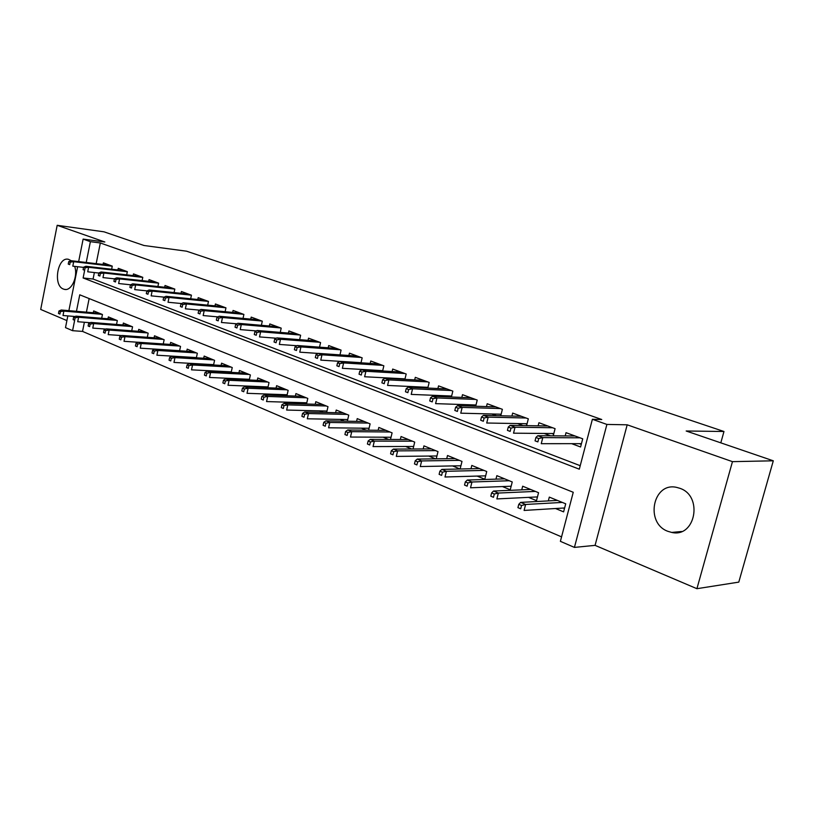 <?xml version="1.0" encoding="UTF-8"?>
<svg xmlns="http://www.w3.org/2000/svg" width="814" height="814" viewBox="0 0 814 814"><rect width="100%" height="100%" fill="white"/><g stroke="black" fill="none" stroke-linecap="round" stroke-linejoin="round"><path stroke-width="1.22" d="M71.225 260.714L68.549 259.34C57.672 256.125 52.645 285.531 63.431 289.062L64.326 289.346C71.449 291.493 78.246 276.546 74.674 266.371M667.958 531.349L671.713 532.427C695.532 538.074 703.347 495.797 679.782 488.278L676.739 487.413C652.869 481.623 644.657 523.188 667.958 531.349M84.381 322.252L82.54 331.41L72.578 330.688L65.496 327.625L67.837 315.913M720.817 442.847L723.972 431.491L186.528 251.19L143.997 245.502L103.989 231.817L57.184 225.305L40.7 309.442L66.901 320.594M723.972 431.491L686.182 431.003L773.3 460.805L738.786 582.122L696.916 588.695L732.458 461.65L627.187 424.806L606.898 424.43L574.43 547.405L560.388 541.341L573.249 492.277L79.752 294.81L76.455 311.304M627.187 424.806L595.075 545.36L696.916 588.695M595.075 545.36L574.43 547.405M82.54 331.41L561.558 536.874M773.3 460.805L732.458 461.65M111.64 269.231L112.271 266.117L103.388 262.861L103.073 264.458M126.689 274.857L127.34 271.652L118.254 268.315L117.918 269.953M142.104 280.616L142.786 277.32L133.476 273.901L133.13 275.58M157.896 286.518L158.608 283.13L149.064 279.629L148.708 281.339M171.937 288.024L132.723 283.832L135.653 284.92L174.817 289.092L165.038 285.49L164.672 287.24M190.669 298.779L191.432 295.177L181.41 291.504L181.034 293.294M207.672 305.158L208.476 301.434L198.199 297.659L197.802 299.501M225.122 311.691L225.956 307.845L215.415 303.978L215.008 305.871M243.02 318.406L243.895 314.438L233.079 310.46L232.651 312.403M261.386 325.305L262.301 321.194L251.2 317.114L250.763 319.108M280.25 332.387L281.206 328.134L269.8 323.941L269.342 325.987M299.623 339.672L300.62 335.256L288.909 330.952L288.431 333.058M319.526 347.161L320.574 342.582L308.537 338.166L308.038 340.333M339.977 354.863L341.076 350.112L328.703 345.563L328.195 347.802M361.009 362.8L362.159 357.845L349.44 353.174L348.901 355.484M382.631 370.97L383.852 365.812L370.767 361.009L370.207 363.38M404.894 379.385L406.176 374.002L392.704 369.057L392.124 371.52M427.808 388.054L429.161 382.438L415.293 377.35L414.682 379.894M451.394 397.008L452.838 391.127L438.553 385.887L437.912 388.522M475.702 406.247L477.228 400.081L462.505 394.678L461.833 397.415M500.752 415.781L502.38 409.32L487.199 403.744L486.487 406.593M526.587 425.63L528.317 418.834L512.657 413.095L511.914 416.056M553.235 435.826L555.087 428.663L538.929 422.731L538.135 425.824M555.514 508.516L563.603 511.864L565.71 503.805L549.318 497.11L548.331 500.905M528.561 497.364L536.507 500.651L538.553 492.704L522.669 486.212L521.733 489.845M502.452 486.558L510.246 489.784L512.24 481.959L496.845 475.661L495.96 479.131M477.136 476.078L484.798 479.253L486.731 471.53L471.805 465.435L470.97 468.762M452.584 465.923L460.032 469.006M428.764 456.064L435.5 458.852M405.647 446.499L411.701 449.002M383.191 437.199L388.614 439.448M361.375 428.174L366.198 430.168M340.171 419.403L344.424 421.164M319.556 410.877L323.26 412.403M299.511 402.574L302.696 403.897M279.996 394.495L282.702 395.614M260.999 386.64L263.248 387.566M242.511 378.988L244.312 379.731M224.491 371.53L225.875 372.1M206.929 364.265L207.926 364.672M189.825 357.183L190.435 357.438M89.143 298.575L86.416 312.149M460.114 468.996L461.996 461.426L447.517 455.504L446.723 458.699M436.233 458.842L438.003 451.617L423.941 445.879L423.199 448.952M413.034 448.992L414.713 442.104L401.058 436.528L400.346 439.479M390.506 439.458L392.094 432.865L378.825 427.442L378.154 430.291M368.62 430.199L370.116 423.88L357.224 418.62L356.583 421.367M347.344 421.214L348.758 415.16L336.233 410.032L335.612 412.698M326.648 412.484L327.991 406.674L315.812 401.689L315.222 404.263M306.522 404.009L307.794 398.422L295.94 393.579L295.37 396.072M286.925 395.767L288.146 390.384L276.607 385.673L276.058 388.095M267.857 387.759L269.017 382.57L257.784 377.981L257.255 380.331M249.277 379.965L250.386 374.959L239.448 370.492L238.94 372.771M231.186 372.374L232.244 367.552L221.581 363.186L221.103 365.405M213.553 364.987L214.57 360.327L204.172 356.074L203.714 358.231M196.367 357.794L197.334 353.286L187.2 349.145L186.752 351.241M179.599 350.783L180.535 346.418L170.655 342.379L170.218 344.424M163.248 343.946L164.143 339.723L154.507 335.785L154.09 337.769M147.303 337.291L148.158 333.191L138.746 329.344L138.339 331.288M131.726 330.789L132.55 326.811L123.362 323.056L122.975 324.959M116.524 324.45L117.318 320.584L108.354 316.921L107.967 318.773M101.679 318.254L102.442 314.509L93.681 310.928L93.315 312.739M84.605 270.553L83.12 277.971L579.303 469.19L592.389 419.291L601.76 419.515L100.336 242.979L96.174 263.655M94.383 272.548L93.071 279.039L580.219 465.689M571.662 443.661L580.586 446.988L582.722 438.807L566.035 432.682L565.201 435.907M544.23 433.455L550.549 435.805M517.653 423.565L523.076 425.58M491.91 413.98L496.469 415.679M466.941 404.68L470.696 406.084M442.724 395.665L445.716 396.784M419.22 386.925L421.499 387.769M396.408 378.429L398.005 379.019M374.237 370.177L375.203 370.533M174.817 289.082L174.084 292.572M78.653 261.589L83.13 239.102L104.833 241.982L57.184 225.305M83.13 239.102L90.385 241.666L86.223 262.484M100.336 242.979L90.385 241.666M592.389 419.291L606.898 424.43M68.885 310.653L77.635 266.707M74.634 320.401L72.578 330.688M93.071 279.039L83.12 277.971M579.324 443.661L581.267 444.383M538.726 438.532L535.907 437.474L535.042 440.842L537.861 441.9L538.726 438.532L542.806 437.617L537.739 435.724L575.01 435.978M580.006 437.81L542.806 437.617L541.249 443.681L581.45 443.661M537.861 441.9L535.042 440.842M537.739 435.724L535.907 437.474M564.468 508.547L563.237 508.038M518.783 504.324L517.928 507.631L520.695 508.801L521.54 505.484L518.783 504.324L520.645 502.391L525.62 504.466L524.094 510.439L564.631 507.956M521.54 505.484L525.62 504.466L562.321 502.421M520.645 502.391L557.407 500.417M520.695 508.801L517.928 507.631M551.963 433.526L553.673 434.157M510.989 428.093L508.262 427.065L507.427 430.382L510.144 431.41L510.989 428.093L515.048 427.208L510.144 425.376L547.761 425.976M552.594 427.747L515.048 427.208L513.532 433.18L553.825 433.536M510.144 431.41L507.427 430.382M510.144 425.376L508.262 427.065M525.457 423.697L526.943 424.247M484.147 417.989L481.512 416.992L480.698 420.258L483.333 421.255L484.147 417.989L488.186 417.134L483.445 415.354L521.357 416.28M526.048 417.999L488.186 417.134L486.721 423.015L527.075 423.728M483.333 421.255L480.698 420.258M483.445 415.354L481.512 416.992M499.776 414.184L501.037 414.652M458.17 408.201L455.616 407.244L454.823 410.459L457.376 411.426L458.17 408.201L462.179 407.387L457.59 405.657L495.767 406.888M500.315 408.557L462.179 407.387L460.755 413.176L501.149 414.214M457.376 411.426L454.823 410.459M457.59 405.657L455.616 407.244M474.857 404.945L475.925 405.341M432.997 398.728L430.525 397.802L429.751 400.966L432.224 401.902L432.997 398.728L436.986 397.934L432.529 396.265L470.94 397.781M475.356 399.399L436.986 397.934L435.592 403.642L476.017 404.985M432.224 401.902L429.751 400.966M432.529 396.265L430.525 397.802M537.342 497.385L536.355 496.978M491.625 492.908L490.801 496.174L493.477 497.303L494.302 494.027L491.625 492.908L493.538 491.035L498.361 493.05L496.866 498.931L537.464 496.916M494.302 494.027L498.361 493.05L535.378 491.412M493.538 491.035L530.616 489.468M493.477 497.303L490.801 496.174M511.07 486.558L510.307 486.253M465.343 481.857L464.54 485.073L467.134 486.162L467.938 482.946L465.343 481.857L467.307 480.046L471.967 482L470.512 487.79L511.151 486.223M467.938 482.946L471.967 482L509.269 480.738M467.307 480.046L504.649 478.856M467.134 486.162L464.54 485.073M485.592 476.078L485.042 475.854M439.886 471.153L439.112 474.328L441.615 475.386L442.399 472.212L439.886 471.153L441.89 469.403L446.408 471.296L444.993 477.004L485.653 475.834M442.399 472.212L446.408 471.296L483.954 470.4M441.89 469.403L479.477 468.569M441.615 475.386L439.112 474.328M415.232 460.785L414.468 463.909L416.9 464.936L417.663 461.803L415.232 460.785L417.256 459.086L421.642 460.928L420.268 466.544L460.928 465.761M417.663 461.803L421.642 460.928L459.401 460.368M417.256 459.086L455.057 458.587M416.9 464.936L414.468 463.909M450.681 395.991L451.567 396.316M408.608 389.55L406.206 388.644L405.453 391.768L407.855 392.674L408.608 389.55L412.566 388.777L408.252 387.159L446.866 388.939M451.139 390.506L412.566 388.777L411.212 394.403L451.638 396.031M407.855 392.674L405.453 391.768M408.252 387.159L406.206 388.644M391.32 450.732L390.578 453.815L392.938 454.812L393.671 451.719L391.32 450.732L393.386 449.094L397.629 450.864L396.296 456.41L436.935 455.972M393.671 451.719L397.629 450.864L435.571 450.63M393.386 449.094L431.359 448.911M392.938 454.812L390.578 453.815M427.218 387.291L427.93 387.556M384.951 380.637L382.631 379.762L381.898 382.845L384.218 383.73L384.951 380.637L388.889 379.894L384.696 378.327L423.483 380.352M427.645 381.878L388.889 379.894L387.566 385.439L427.981 387.332M384.218 383.73L381.898 382.845M384.696 378.327L382.631 379.762M404.436 378.846L404.975 379.049M362.006 372.008L359.747 371.153L359.045 374.196L361.294 375.051L362.006 372.008L365.913 371.286L361.854 369.76L400.783 372.018M404.823 373.504L365.913 371.286L364.631 376.75L405.016 378.876M361.294 375.051L359.045 374.196M361.854 369.76L359.747 371.153M339.743 363.624L337.545 362.8L336.854 365.791L339.041 366.615L339.743 363.624L343.62 362.922L339.682 361.436L378.724 363.929M382.651 365.364L343.62 362.922L342.368 368.315L382.702 370.665M339.041 366.615L336.854 365.791M339.682 361.436L337.545 362.8M318.121 355.484L315.995 354.68L315.313 357.631L317.44 358.435L318.121 355.484L321.978 354.802L318.142 353.368L357.285 356.054M361.101 357.458L321.978 354.802L320.757 360.124L361.029 362.688M317.44 358.435L315.313 357.631M318.142 353.368L315.995 354.68M297.12 347.568L295.044 346.795L294.393 349.715L296.459 350.488L297.12 347.568L300.946 346.917L297.222 345.523L336.447 348.402M340.15 349.766L300.946 346.917L299.756 352.167L318.05 353.418M296.459 350.488L294.393 349.715M297.222 345.523L295.044 346.795M368.132 440.985L367.409 444.017L369.698 444.983L370.411 441.941L368.132 440.985L370.228 439.387L374.338 441.117L373.046 446.581L413.654 446.469M370.411 441.941L374.338 441.117L412.444 441.178M370.228 439.387L408.353 439.509M369.698 444.983L367.409 444.017M345.624 431.522L344.922 434.523L347.14 435.459L347.843 432.458L345.624 431.522L347.751 429.975L351.75 431.654L350.478 437.047L391.035 437.24M347.843 432.458L351.75 431.654L389.977 432M347.751 429.975L386.009 430.372M347.14 435.459L344.922 434.523M323.779 422.334L323.097 425.295L325.254 426.2L325.936 423.249L323.779 422.334L325.926 420.838L329.812 422.466L328.581 427.788L369.078 428.266M325.936 423.249L329.812 422.466L368.152 423.077M325.926 420.838L364.285 421.499M325.254 426.2L323.097 425.295M302.564 413.42L301.902 416.341L303.988 417.216L304.66 414.295L302.564 413.42L304.741 411.965L308.506 413.543L307.305 418.793L347.731 419.546M304.66 414.295L308.506 413.543L346.937 414.407M304.741 411.965L343.182 412.881M303.988 417.216L301.902 416.341M281.949 404.751L281.308 407.631L283.333 408.496L283.984 405.606L281.949 404.751L284.147 403.347L287.81 404.873L286.64 410.053L326.984 411.06M283.984 405.606L287.81 404.873L326.302 405.983M284.147 403.347L322.649 404.487M283.333 408.496L281.308 407.631M276.709 339.886L274.694 339.133L274.053 342.012L276.058 342.765L276.709 339.886L280.504 339.255L276.892 337.891L316.168 340.964M319.78 342.287L280.504 339.255L279.344 344.434L296.886 345.716M276.058 342.765L274.053 342.012M276.892 337.891L274.694 339.133M261.915 396.326L261.284 399.175L263.258 400.01L263.899 397.161L261.915 396.326L264.133 394.963L267.694 396.449L266.544 401.567L306.797 402.798M263.899 397.161L267.694 396.449L306.237 397.781M264.133 394.963L302.676 396.326M263.258 400.01L261.284 399.175M256.868 332.417L254.914 331.685L254.283 334.523L256.237 335.266L256.868 332.417L260.643 331.797L257.122 330.484L296.438 333.72M299.959 335.012L260.643 331.797L259.503 336.915L276.312 338.217M256.237 335.266L254.283 334.523M257.122 330.484L254.914 331.685M242.44 388.136L241.819 390.944L243.742 391.758L244.363 388.95L242.44 388.136L244.658 386.803L248.128 388.258L247.008 393.304L287.159 394.759M244.363 388.95L248.128 388.258L286.701 389.794M244.658 386.803L283.241 388.39M243.742 391.758L241.819 390.944M237.566 325.152L235.663 324.44L235.053 327.238L236.955 327.961L237.566 325.152L241.31 324.552L237.892 323.27L277.238 326.679M280.657 327.93L241.31 324.552L240.211 329.599L256.308 330.922M236.955 327.961L235.053 327.238M237.892 323.27L235.663 324.44M223.484 380.169L222.883 382.936L224.745 383.73L225.356 380.962L223.484 380.169L225.722 378.876L229.1 380.291L228.001 385.266L268.04 386.935M225.356 380.962L229.1 380.291L267.684 382.031M225.722 378.876L264.316 380.657M224.745 383.73L222.883 382.936M218.793 318.081L216.941 317.389L216.341 320.156L218.193 320.858L218.793 318.081L222.517 317.501L219.18 316.249L258.537 319.81M261.864 321.031L222.517 317.501L221.428 322.486L236.864 323.809M218.193 320.858L216.341 320.156M219.18 316.249L216.941 317.389M205.036 372.415L204.446 375.152L206.268 375.926L206.868 373.188L205.036 372.415L207.295 371.164L210.582 372.537L209.513 377.452L249.43 379.304M206.868 373.188L210.582 372.537L249.165 374.46M207.295 371.164L245.889 373.117M206.268 375.926L204.446 375.152M200.519 311.202L198.718 310.531L198.128 313.258L199.929 313.939L200.519 311.202L204.212 310.643L200.966 309.422L240.323 313.125M243.559 314.316L204.212 310.643L203.154 315.557L217.938 316.88M199.929 313.939L198.128 313.258M200.966 309.422L198.718 310.531M187.088 364.876L186.508 367.572L188.278 368.315L188.858 365.618L187.088 364.876L189.357 363.644L192.552 364.987L191.504 369.841L231.298 371.876M188.858 365.618L192.552 364.987L231.125 367.094M189.357 363.644L227.93 365.781M188.278 368.315L186.508 367.572M182.723 304.507L180.973 303.846L180.403 306.542L182.153 307.214L182.723 304.507L186.396 303.958L183.242 302.767L222.568 306.603M225.732 307.763L186.396 303.958L185.358 308.811L199.511 310.134M182.153 307.214L180.403 306.542M183.242 302.767L180.973 303.846M169.607 357.519L169.037 360.185L170.767 360.917L171.337 358.252L169.607 357.519L171.886 356.329L174.99 357.631L173.972 362.434L213.634 364.641M171.337 358.252L174.99 357.631L213.553 359.91M171.886 356.329L210.429 358.638M170.767 360.917L169.037 360.185M165.395 297.985L163.685 297.344L163.126 300.01L164.835 300.651L165.395 297.985L169.037 297.446L165.964 296.296L205.26 300.254M208.343 301.384L169.037 297.446L168.03 302.248L181.583 303.561M164.835 300.651L163.126 300.01M165.964 296.296L163.685 297.344M148.514 291.626L146.846 291.005L146.306 293.63L147.965 294.261L148.514 291.626L152.126 291.107L149.135 289.977L188.39 294.058M191.402 295.167L152.126 291.107L151.139 295.848L164.113 297.141M147.965 294.261L146.306 293.63M149.135 289.977L146.846 291.005M132.061 285.429L130.433 284.819L129.904 287.423L131.522 288.034L132.061 285.429L135.653 284.92L134.686 289.611L147.1 290.893M131.522 288.034L129.904 287.423M132.723 283.832L130.433 284.819M116.015 279.395L114.428 278.795L113.909 281.369L115.486 281.97L116.015 279.395L119.577 278.897L116.728 277.828L155.881 282.122M158.598 283.16L119.577 278.897L118.63 283.526L130.515 284.788M115.486 281.97L113.909 281.369M116.728 277.828L114.428 278.795M100.366 273.504L98.83 272.924L98.311 275.468L99.857 276.048L100.366 273.504L103.907 273.016L101.129 271.978L140.201 276.373M142.776 277.371L103.907 273.016L102.981 277.594L114.428 278.846M99.857 276.048L98.311 275.468M101.129 271.978L98.83 272.924M85.104 267.755L83.598 267.185L83.099 269.699L84.605 270.268L85.104 267.755L88.614 267.287L85.908 266.27L124.908 270.757M127.33 271.723L88.614 267.287L87.709 271.805L98.799 273.046M84.605 270.268L83.099 269.699M85.908 266.27L83.598 267.185M70.208 262.149L68.742 261.599L68.244 264.082L69.719 264.631L70.208 262.149L73.698 261.691L71.052 260.694L109.961 265.272M112.251 266.209L73.698 261.691L72.812 266.158L83.557 267.389M69.719 264.631L68.244 264.082M71.052 260.694L68.742 261.599M152.574 350.356L152.025 352.991L153.704 353.703L154.253 351.068L152.574 350.356L154.853 349.196L157.885 350.468L156.888 355.209L196.408 357.58M154.253 351.068L157.885 350.468L196.408 352.91M154.853 349.196L193.376 351.668M153.704 353.703L152.025 352.991M135.979 343.386L135.429 345.981L137.078 346.672L137.617 344.068L135.979 343.386L138.268 342.246L141.219 343.488L140.252 348.168L179.619 350.692M137.617 344.068L141.219 343.488L179.701 346.072M138.268 342.246L176.73 344.861M137.078 346.672L135.429 345.981M119.79 336.579L119.261 339.153L120.869 339.825L121.398 337.25L119.79 336.579L122.1 335.48L124.98 336.681L124.023 341.31L138.217 342.277M121.398 337.25L124.98 336.681L163.4 339.418M122.1 335.48L160.5 338.237M120.869 339.825L119.261 339.153M104.019 329.945L103.5 332.488L105.057 333.15L105.576 330.606L104.019 329.945L106.319 328.876L109.137 330.046L108.201 334.625L121.835 335.602M105.576 330.606L109.137 330.046L147.487 332.916M106.319 328.876L144.668 331.766M105.057 333.15L103.5 332.488M88.624 323.473L88.115 325.987L89.642 326.628L90.15 324.114L88.624 323.473L90.934 322.425L93.681 323.575L92.765 328.103L105.871 329.08M90.15 324.114L93.681 323.575L131.96 326.567M90.934 322.425L129.212 325.447M89.642 326.628L88.115 325.987M73.606 317.165L73.118 319.648L74.603 320.278L75.091 317.786L73.606 317.165L75.926 316.147L78.602 317.267L77.706 321.733L90.293 322.72M75.091 317.786L78.602 317.267L116.809 320.38M75.926 316.147L114.113 319.281M74.603 320.278L73.118 319.648M58.954 310.999L58.466 313.461L59.921 314.072L60.409 311.609L58.954 310.999L61.274 310.002L63.889 311.101L63.004 315.517L75.091 316.504M60.409 311.609L63.889 311.101L102.004 314.326M61.274 310.002L99.369 313.258M59.921 314.072L58.466 313.461M64.326 289.346L65.629 289.469M671.713 532.427L681.583 531.501"/></g></svg>

